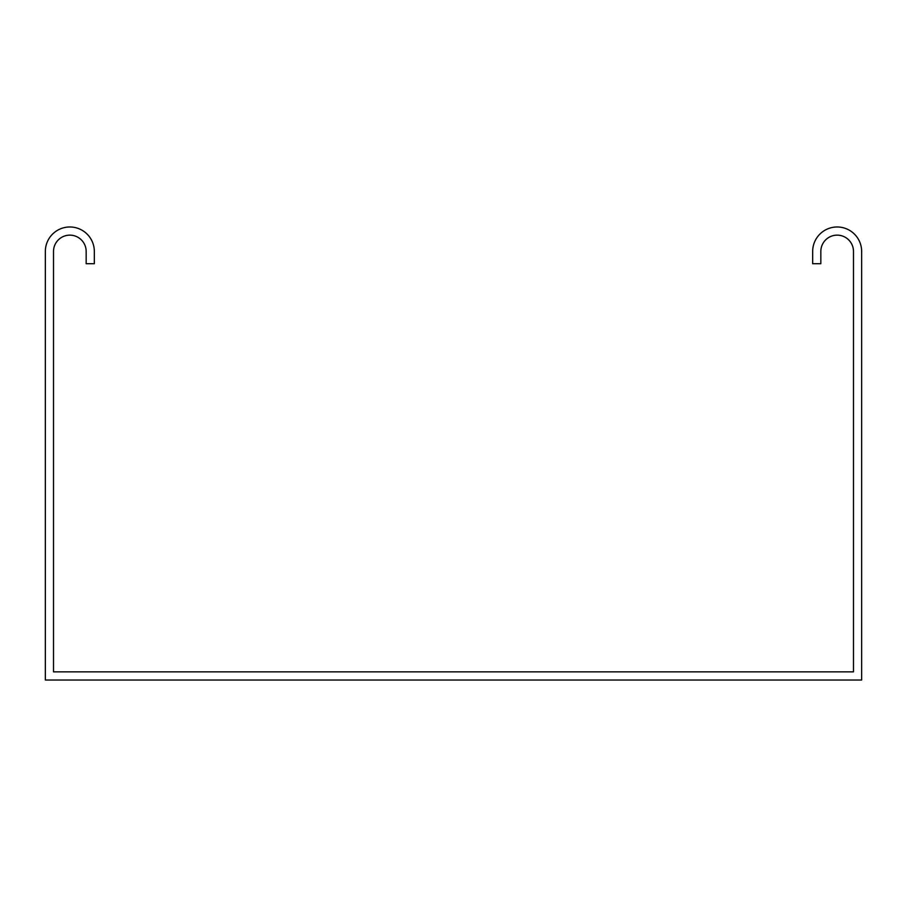 <?xml version="1.0" encoding="UTF-8"?>
<svg xmlns="http://www.w3.org/2000/svg" width="907" height="907" viewBox="0 0 907 907"><rect width="100%" height="100%" fill="white"/><g stroke="black" fill="none" stroke-linecap="round" stroke-linejoin="round"><path stroke-width="1.36" d="M57.594 671.86L53.513 671.86L53.513 251.466A16.326 16.326 0 0 1 69.839 235.14A16.326 16.326 0 0 1 86.165 251.466L86.165 263.71L94.328 263.71L94.328 251.466A24.489 24.489 0 0 0 69.839 226.977A24.489 24.489 0 0 0 45.35 251.466L45.35 680.023L861.65 680.023L861.65 251.466A24.489 24.489 0 0 0 837.161 226.977A24.489 24.489 0 0 0 812.672 251.466L812.672 263.71L820.835 263.71L820.835 251.466A16.326 16.326 0 0 1 837.161 235.14A16.326 16.326 0 0 1 853.487 251.466L853.487 671.86L57.594 671.86"/></g></svg>
